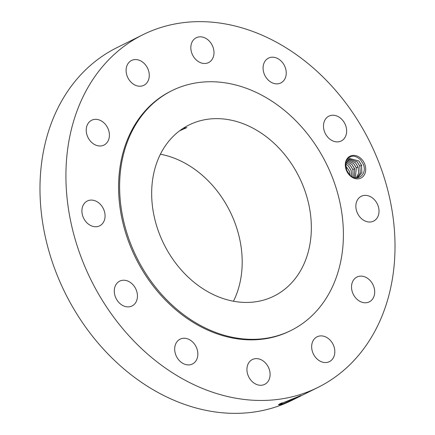 <?xml version="1.0" encoding="UTF-8"?>
<svg xmlns="http://www.w3.org/2000/svg" width="435" height="435" viewBox="0 0 435 435"><rect width="100%" height="100%" fill="white"/><g stroke="black" fill="none" stroke-linecap="round" stroke-linejoin="round"><path stroke-width="0.65" d="M142.838 34.762A196.87 155.556 63.6 0 0 95.298 75.946A196.87 155.556 63.6 0 0 111.485 314.119A196.87 155.556 63.6 0 0 318.094 387.346A196.87 155.556 63.6 0 0 365.634 346.168A196.87 155.556 63.6 0 0 349.452 107.994A196.87 155.556 63.6 0 0 142.838 34.762L116.906 47.654A196.87 155.556 63.6 0 0 69.366 88.832A196.87 155.556 63.6 0 0 85.548 327.006A196.87 155.556 63.6 0 0 292.162 400.238A196.87 155.556 63.6 0 0 296.958 397.721M349.686 175.37A12.223 9.662 63.6 0 0 363.905 175.517A12.223 9.662 63.6 0 0 361.344 158.884A12.223 9.662 63.6 0 0 347.119 158.737A12.223 9.662 63.6 0 0 349.686 175.37M119.261 302.896A13.86 10.951 63.6 0 0 132.039 305.963A13.86 10.951 63.6 0 0 132.474 284.207A13.86 10.951 63.6 0 0 119.696 281.14A13.86 10.951 63.6 0 0 119.261 302.896M171.917 90.659L170.879 91.176A133.871 105.781 63.6 0 0 138.553 119.179A133.871 105.781 63.6 0 0 149.558 281.135A133.871 105.781 63.6 0 0 290.053 330.932L291.091 330.415A133.871 105.781 63.6 0 0 323.417 302.417A133.871 105.781 63.6 0 0 312.412 140.456A133.871 105.781 63.6 0 0 171.917 90.659A133.871 105.781 63.6 0 0 139.591 118.663A133.871 105.781 63.6 0 0 150.597 280.624A133.871 105.781 63.6 0 0 291.091 330.415M187.235 338.729A13.86 10.951 63.6 0 0 180.101 339.169A13.86 10.951 63.6 0 0 175.011 352.268A13.86 10.951 63.6 0 0 185.305 364.427A13.86 10.951 63.6 0 0 192.439 363.992A13.86 10.951 63.6 0 0 197.528 350.887A13.86 10.951 63.6 0 0 187.235 338.729M253.578 359.044A13.86 10.951 63.6 0 0 252.343 359.544A13.86 10.951 63.6 0 0 248.352 376.068A13.86 10.951 63.6 0 0 263.452 384.861A13.86 10.951 63.6 0 0 264.681 384.366A13.86 10.951 63.6 0 0 268.678 367.841A13.86 10.951 63.6 0 0 253.578 359.044M313.727 339.702A13.86 10.951 63.6 0 0 314.869 356.472A13.86 10.951 63.6 0 0 329.415 361.626A13.86 10.951 63.6 0 0 332.759 358.723A13.86 10.951 63.6 0 0 331.622 341.959A13.86 10.951 63.6 0 0 317.077 336.804A13.86 10.951 63.6 0 0 313.727 339.702M351.567 285.887A13.86 10.951 63.6 0 0 357.091 299.356A13.86 10.951 63.6 0 0 369.282 301.863A13.86 10.951 63.6 0 0 374.66 293.021A13.86 10.951 63.6 0 0 369.13 279.553A13.86 10.951 63.6 0 0 356.945 277.046A13.86 10.951 63.6 0 0 351.567 285.887M356.961 212.024A13.86 10.951 63.6 0 0 373.611 221.1A13.86 10.951 63.6 0 0 377.923 205.353A13.86 10.951 63.6 0 0 361.273 196.277A13.86 10.951 63.6 0 0 356.961 212.024M328.458 137.9A13.86 10.951 63.6 0 0 341.236 140.967A13.86 10.951 63.6 0 0 341.671 119.212A13.86 10.951 63.6 0 0 328.898 116.145A13.86 10.951 63.6 0 0 328.458 137.9M273.697 83.379A13.86 10.951 63.6 0 0 280.831 82.944A13.86 10.951 63.6 0 0 285.92 69.839A13.86 10.951 63.6 0 0 275.627 57.681A13.86 10.951 63.6 0 0 268.493 58.121A13.86 10.951 63.6 0 0 263.409 71.22A13.86 10.951 63.6 0 0 273.697 83.379M207.354 63.07A13.86 10.951 63.6 0 0 208.588 62.569A13.86 10.951 63.6 0 0 212.579 46.045A13.86 10.951 63.6 0 0 197.479 37.247A13.86 10.951 63.6 0 0 196.25 37.747A13.86 10.951 63.6 0 0 192.254 54.272A13.86 10.951 63.6 0 0 207.354 63.07M147.204 82.411A13.86 10.951 63.6 0 0 146.062 65.641A13.86 10.951 63.6 0 0 131.517 60.487A13.86 10.951 63.6 0 0 128.173 63.385A13.86 10.951 63.6 0 0 129.309 80.154A13.86 10.951 63.6 0 0 143.855 85.309A13.86 10.951 63.6 0 0 147.204 82.411M109.364 136.22A13.86 10.951 63.6 0 0 103.84 122.752A13.86 10.951 63.6 0 0 91.649 120.245A13.86 10.951 63.6 0 0 86.271 129.092A13.86 10.951 63.6 0 0 91.801 142.56A13.86 10.951 63.6 0 0 103.987 145.067A13.86 10.951 63.6 0 0 109.364 136.22M103.97 210.083A13.86 10.951 63.6 0 0 87.321 201.008A13.86 10.951 63.6 0 0 83.009 216.76A13.86 10.951 63.6 0 0 99.658 225.83A13.86 10.951 63.6 0 0 103.97 210.083M278.46 404.604L279.455 404.778L282.745 403.865C290.531 401.113 305.114 393.898 299.536 396.084L300.596 395.823M299.536 396.084L278.4 404.67L279.401 404.86L281.391 404.322M363.388 164.463L360.463 159.699C354.481 154.545 349.675 155.088 346.048 161.314L346.07 163.593A10.337 8.167 63.6 0 0 345.879 164.854L346.7 170.297L349.566 174.712C356.265 182.482 367.646 175.044 363.388 164.463M278.427 404.719L282.728 403.87M299.633 395.915C305.191 394.072 290.694 400.39 281.369 403.272L279.743 403.756M346.07 163.593L349.664 158.492L358.87 160.939L361.507 165.197L361.882 172.619L358 177.431L356.798 177.899M349.648 158.498L358.831 160.955L361.518 165.343L361.833 172.684L357.978 177.442M165.92 144.985A95.521 75.478 63.6 0 0 173.772 260.543A95.521 75.478 63.6 0 0 274.023 296.077A95.521 75.478 63.6 0 0 297.089 276.094A95.521 75.478 63.6 0 0 289.231 160.531A95.521 75.478 63.6 0 0 188.986 125.003A95.521 75.478 63.6 0 0 165.92 144.985M233.459 301.221A95.521 75.478 63.6 0 0 160.395 154.229M179.573 130.826L186.865 127.596L183.173 128.309M348.816 159.003L357.102 161.815L359.788 166.203L360.251 173L357.086 177.806M348.832 158.992L357.14 161.798L359.778 166.056L360.3 172.934L357.102 177.801M348.06 159.65L355.373 162.674L358.059 167.062L358.668 173.152L356.292 177.893M348.076 159.634L355.411 162.657L358.048 166.915L358.717 173.092L356.308 177.899M347.391 160.433L353.682 163.517L356.319 167.774L355.4 177.817M347.38 160.455L353.644 163.533L356.33 167.921L355.379 177.812M346.798 161.412L351.953 164.376L354.59 168.633L354.346 177.594M346.787 161.434L351.915 164.397L354.601 168.78L354.318 177.589M346.314 162.603L350.224 165.235L352.861 169.492L353.155 177.181M346.309 162.636L350.186 165.256L352.872 169.639L353.128 177.17M347.75 172.396L346.516 169.813M346.461 169.639L347.848 172.548M345.966 164.136L348.457 166.116L351.143 170.498L351.774 176.474M345.972 164.098L348.495 166.094L351.132 170.351L351.806 176.49M350.175 175.289L349.414 171.357L345.83 166.116M345.83 166.067L349.403 171.211L350.213 175.321M349.017 157.242L348.022 157.66M279.401 404.86L278.547 404.523M281.532 402.87L281.369 403.272L282.745 403.865M361.751 165.311L359.778 166.056M358.293 167.029L356.319 167.774M354.835 168.747L352.861 169.492M292.162 400.238L318.094 387.346"/></g></svg>

